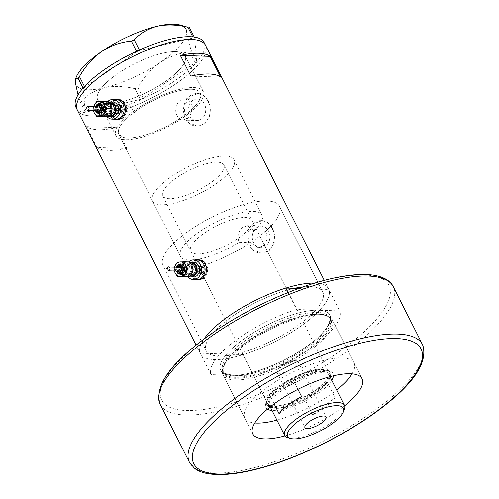 <?xml version="1.0" encoding="UTF-8"?>
<svg xmlns="http://www.w3.org/2000/svg" width="499" height="499" viewBox="0 0 499 499"><rect width="100%" height="100%" fill="white"/><g stroke="black" fill="none" stroke-linecap="round" stroke-linejoin="round"><path stroke-width="0.37" stroke-dasharray="2.5 1.87" d="M152.551 201.06A45.696 14.508 153.2 0 0 178.654 201.958A45.696 14.508 153.2 0 0 219.473 181.318A45.696 14.508 153.2 0 0 234.125 159.855A45.696 14.508 153.2 0 0 208.027 158.956A45.696 14.508 153.2 0 0 167.209 179.603A45.696 14.508 153.2 0 0 152.551 201.06L118.781 134.206A45.696 14.508 153.2 0 0 144.885 135.104A45.696 14.508 153.2 0 0 185.697 114.458A45.696 14.508 153.2 0 0 200.355 93.001A45.696 14.508 153.2 0 0 174.257 92.103A45.696 14.508 153.2 0 0 133.439 112.749A45.696 14.508 153.2 0 0 118.781 134.206A45.696 14.508 -26.8 0 0 178.985 119.167L180.881 119.23A48.958 15.544 -26.8 0 1 115.868 135.678A48.958 15.544 -26.8 0 1 129.896 113.99C126.578 112.35 126.091 109.842 128.43 106.468L130.339 105.844L133.32 111.383L135.192 111.445A45.696 14.508 -26.8 0 1 200.355 93.001A45.696 14.508 -26.8 0 1 191.416 109.718L193.319 109.78L190.818 102.027L185.129 98.671L197.28 99.07A10.741 8.807 91.9 0 1 205.457 106.967A10.741 8.807 91.9 0 1 201.521 118.893A10.741 8.807 91.9 0 1 196.575 120.533A10.741 8.807 91.9 0 1 188.404 112.637A10.741 8.807 91.9 0 1 192.34 100.711A10.741 8.807 91.9 0 1 197.28 99.07M135.192 111.445L133.788 113.435L131.761 114.053L129.896 113.99M254.166 230.831A45.696 14.508 153.2 0 0 262.037 215.106A45.696 14.508 153.2 0 0 235.933 214.208A45.696 14.508 153.2 0 0 195.121 234.854A45.696 14.508 153.2 0 0 180.463 256.318A45.696 14.508 153.2 0 0 239.133 242.258L250.554 242.633A65.282 20.721 153.2 0 1 162.986 265.144A65.282 20.721 -26.8 0 1 183.919 234.486A65.282 20.721 153.2 0 0 162.986 265.144L206.243 350.785A65.282 20.721 153.2 0 0 243.531 352.069A65.282 20.721 153.2 0 0 301.839 322.579A65.282 20.721 153.2 0 0 322.778 291.921A65.282 20.721 153.2 0 0 302.912 286.944A65.282 20.721 -26.8 0 1 320.352 289.208A65.282 20.721 -26.8 0 1 322.778 291.921A65.282 20.721 -26.8 0 1 301.839 322.579A65.282 20.721 -26.8 0 1 234.655 354.346A65.282 20.721 -26.8 0 1 208.676 353.498A65.282 20.721 -26.8 0 1 206.243 350.785A65.282 20.721 -26.8 0 1 227.182 320.127A65.282 20.721 153.2 0 0 206.243 350.785L162.986 265.144A65.282 20.721 -26.8 0 0 200.274 266.429A65.282 20.721 -26.8 0 0 258.582 236.938A65.282 20.721 -26.8 0 0 279.515 206.28A65.282 20.721 153.2 0 0 242.227 204.995A65.282 20.721 153.2 0 0 183.919 234.486A65.282 20.721 -26.8 0 1 242.227 204.995A65.282 20.721 -26.8 0 1 279.515 206.28L322.778 291.921L279.515 206.28A65.282 20.721 153.2 0 1 265.587 231.205L254.166 230.831L247.442 225.691L242.72 227.338C238.129 231.399 236.938 236.37 239.133 242.258M178.985 119.167L182.54 120.072L187.711 118.438C190.238 116.348 191.479 113.441 191.416 109.718M198.839 273.284A4.079 3.343 -88.1 0 0 200.336 268.755A4.079 3.343 -88.1 0 0 197.23 265.755A4.079 3.343 -88.1 0 0 195.352 266.379A4.079 3.343 -88.1 0 0 193.855 270.907A4.079 3.343 -88.1 0 0 196.962 273.907A4.079 3.343 -88.1 0 0 198.839 273.284A4.079 3.343 -88.1 0 0 200.336 268.755A4.079 3.343 -88.1 0 0 197.23 265.755A4.079 3.343 -88.1 0 0 195.352 266.379A4.079 3.343 -88.1 0 0 193.855 270.907A4.079 3.343 -88.1 0 0 196.962 273.907A4.079 3.343 -88.1 0 0 198.839 273.284M203.598 273.44L205.158 268.911L202.008 265.911L200.111 266.535L198.683 271.069L201.739 274.07L203.598 273.44M117.826 112.911A4.079 3.343 -88.1 0 0 119.323 108.383A4.079 3.343 -88.1 0 0 116.217 105.383A4.079 3.343 -88.1 0 0 114.34 106.006A4.079 3.343 -88.1 0 0 112.843 110.535A4.079 3.343 -88.1 0 0 115.949 113.535A4.079 3.343 -88.1 0 0 117.826 112.911A4.079 3.343 -88.1 0 0 119.323 108.383A4.079 3.343 -88.1 0 0 116.217 105.383A4.079 3.343 -88.1 0 0 114.34 106.006A4.079 3.343 -88.1 0 0 112.843 110.535A4.079 3.343 -88.1 0 0 115.949 113.535A4.079 3.343 -88.1 0 0 117.826 112.911M111.901 101.172A9.793 8.028 -88.1 0 0 108.308 112.044A9.793 8.028 -88.1 0 0 115.762 119.249A9.793 8.028 -88.1 0 1 108.308 112.044A9.793 8.028 -88.1 0 1 111.901 101.172A9.793 8.028 -88.1 0 1 116.404 99.675A9.793 8.028 -88.1 0 0 111.901 101.172M118.55 99.744A9.793 8.028 -88.1 0 0 114.046 101.241A9.793 8.028 -88.1 0 0 110.454 112.113A9.793 8.028 -88.1 0 0 117.907 119.317M119.86 119.093A9.793 8.028 -88.1 0 0 122.417 117.82A9.793 8.028 -88.1 0 0 126.247 108.801A9.793 8.028 -88.1 0 0 121.544 100.561M192.907 261.545A9.793 8.028 -88.1 0 0 189.321 272.417A9.793 8.028 -88.1 0 0 196.774 279.621A9.793 8.028 -88.1 0 1 189.321 272.417A9.793 8.028 -88.1 0 1 192.907 261.545A9.793 8.028 -88.1 0 1 197.417 260.048A9.793 8.028 -88.1 0 0 192.907 261.545M199.563 260.116A9.793 8.028 -88.1 0 0 195.053 261.613A9.793 8.028 -88.1 0 0 191.466 272.485A9.793 8.028 -88.1 0 0 198.92 279.69M200.866 279.465A9.793 8.028 -88.1 0 0 203.43 278.192A9.793 8.028 -88.1 0 0 207.26 269.173A9.793 8.028 -88.1 0 0 202.55 260.933M115.126 99.632L112.749 100.86L109.138 110.778L114.695 119.211M117.39 119.691A10.198 8.364 -88.1 0 0 117.895 119.723A10.198 8.364 -88.1 0 0 122.592 118.163A10.198 8.364 -88.1 0 0 126.328 106.836A10.198 8.364 -88.1 0 0 118.562 99.338A10.198 8.364 -88.1 0 0 118.082 99.338M116.211 99.669A10.198 8.364 -88.1 0 0 113.872 100.898A10.198 8.364 -88.1 0 0 109.917 110.803A10.198 8.364 -88.1 0 0 115.568 119.242M196.138 260.004L193.762 261.233L190.15 271.15L195.702 279.583M198.402 280.064A10.198 8.364 -88.1 0 0 198.908 280.095A10.198 8.364 -88.1 0 0 203.604 278.536A10.198 8.364 -88.1 0 0 207.341 267.208A10.198 8.364 -88.1 0 0 199.575 259.711A10.198 8.364 -88.1 0 0 199.089 259.711M197.224 260.041A10.198 8.364 -88.1 0 0 194.878 261.27A10.198 8.364 -88.1 0 0 190.924 271.175A10.198 8.364 -88.1 0 0 196.581 279.615M265.587 231.205C268.019 237.037 267.19 241.934 263.098 245.888L258.002 247.523L250.554 242.633M256.53 227.793A10.741 8.807 91.9 0 1 261.476 226.153A10.741 8.807 91.9 0 1 269.647 234.05A10.741 8.807 91.9 0 1 265.711 245.97A10.741 8.807 91.9 0 1 260.771 247.616A10.741 8.807 91.9 0 1 252.594 239.72A10.741 8.807 91.9 0 1 256.53 227.793M180.881 119.23C173.877 116.242 174.357 104.391 180.395 100.318L185.129 98.671M191.073 96.026L198.253 93.519L205.482 96.956L210.023 105.495L210.085 115.718L205.027 123.652L197.186 126.141L188.709 122.66L184.106 114.109L185.254 103.917L191.073 96.026M189.951 95.989A16.317 13.386 91.9 0 1 197.461 93.488A16.317 13.386 91.9 0 1 209.886 105.495A16.317 13.386 91.9 0 1 203.904 123.615A16.317 13.386 91.9 0 1 196.394 126.11A16.317 13.386 91.9 0 1 183.969 114.109A16.317 13.386 91.9 0 1 189.951 95.989M255.263 223.109L262.449 220.595L269.678 224.032L274.213 232.578L274.282 242.801L269.223 250.735L261.382 253.218L252.906 249.737L248.302 241.192L249.45 231L255.263 223.109M254.147 223.072A16.317 13.386 91.9 0 1 261.657 220.57A16.317 13.386 91.9 0 1 274.082 232.578A16.317 13.386 91.9 0 1 268.1 250.698A16.317 13.386 91.9 0 1 260.59 253.193A16.317 13.386 91.9 0 1 248.165 241.192A16.317 13.386 91.9 0 1 254.147 223.072M294.366 288.36A65.282 20.721 153.2 0 0 227.182 320.127A65.282 20.721 -26.8 0 1 294.366 288.36M133.32 111.383A48.958 15.544 -26.8 0 1 203.268 91.529A48.958 15.544 -26.8 0 1 193.319 109.78M113.429 76.771A48.958 15.544 -26.8 0 1 157.16 54.653A48.958 15.544 -26.8 0 1 185.129 55.614A48.958 15.544 -26.8 0 1 169.423 78.605A48.958 15.544 -26.8 0 1 125.692 100.723A48.958 15.544 -26.8 0 1 97.729 99.763A48.958 15.544 -26.8 0 1 113.429 76.771M97.124 147.342L86.658 126.621A71.806 22.798 153.2 0 0 116.46 127.601L126.927 148.322A71.806 22.798 -26.8 0 1 97.124 147.342L126.927 148.322M314.588 283.133A71.806 22.798 -26.8 0 1 328.604 288.977A71.806 22.798 -26.8 0 1 305.575 322.697A71.806 22.798 -26.8 0 1 241.435 355.145A71.806 22.798 -26.8 0 1 200.417 353.729A71.806 22.798 -26.8 0 1 204.029 338.983A71.806 22.798 153.2 0 0 200.186 353.217L211.002 374.63A71.806 22.798 153.2 0 1 296.693 309.492L339.651 310.902A71.806 22.798 153.2 0 1 316.391 344.11A71.806 22.798 153.2 0 1 253.96 376.04L211.002 374.63M182.491 79.035A71.806 22.798 -26.8 0 1 118.35 111.477A71.806 22.798 -26.8 0 1 77.333 110.067A71.806 22.798 153.2 0 0 110.641 113.523A71.806 22.798 153.2 0 0 179.029 81.593A71.806 22.798 153.2 0 0 205.519 45.309A71.806 22.798 -26.8 0 1 182.491 79.035M180.463 256.318L118.781 134.206A45.696 14.508 -26.8 0 1 131.761 114.053L118.75 113.629A4.079 3.343 -88.1 0 0 120.627 113.005A4.079 3.343 -88.1 0 0 122.124 108.476A4.079 3.343 -88.1 0 0 119.018 105.476A4.079 3.343 -88.1 0 0 117.14 106.1A4.079 3.343 -88.1 0 0 115.643 110.628A4.079 3.343 -88.1 0 0 118.75 113.629M190.818 76.122L220.62 77.102M86.658 126.621L116.46 127.601M180.557 89.171A48.958 15.544 153.2 0 0 133.932 110.94A48.958 15.544 153.2 0 0 115.868 135.678A48.958 15.544 153.2 0 0 138.579 138.036A48.958 15.544 153.2 0 0 185.204 116.261A48.958 15.544 153.2 0 0 203.268 91.529A48.958 15.544 153.2 0 0 180.557 89.171M162.418 53.256A48.958 15.544 153.2 0 0 115.787 75.025A48.958 15.544 153.2 0 0 97.729 99.763A48.958 15.544 153.2 0 0 120.434 102.12A48.958 15.544 153.2 0 0 167.065 80.351A48.958 15.544 153.2 0 0 185.129 55.614A48.958 15.544 153.2 0 0 162.418 53.256M75.935 107.304A71.806 22.798 153.2 0 0 109.244 110.759A71.806 22.798 153.2 0 0 177.632 78.83A71.806 22.798 153.2 0 0 204.122 42.552M194.223 37.045L194.803 38.192L196.6 61.084L191.217 50.43L189.863 52.015L195.24 62.662L143.332 98.097L137.955 87.45L135.092 88.747L140.469 99.395L86.764 111.938L81.387 101.291L79.884 101.01L78.05 94.885M79.884 101.01L85.26 111.664L83.09 88.03M84.468 86.489L84.824 87.188L136.732 51.753L136.508 51.31M139.364 50.006L139.589 50.455L193.294 37.912L192.77 36.87M189.42 27.539C187.387 26.528 186.451 27.907 186.626 31.68C187.069 35.94 188.603 42.19 191.217 50.43M189.863 52.015C179.44 52.956 169.56 56.424 160.216 62.425C151.266 68.874 143.843 77.214 137.955 87.45M135.092 88.747C124.288 86.121 114.109 85.772 104.547 87.712C95.228 90.188 87.506 94.716 81.387 101.291M179.827 24.95A61.608 19.555 -26.8 0 1 186.626 31.68A61.608 19.555 -26.8 0 1 160.216 62.425A61.608 19.555 -26.8 0 1 104.547 87.712A61.608 19.555 -26.8 0 1 75.293 82.26A61.608 19.555 -26.8 0 1 76.191 77.301M85.26 111.664L86.764 111.938M140.469 99.395L143.332 98.097M195.24 62.662L196.6 61.084M194.803 38.192L193.294 37.912M139.589 50.455L136.732 51.753M84.824 87.188L83.464 88.772M267.445 409.155A37.618 11.939 -26.8 0 1 266.004 402.93A37.618 11.939 -26.8 0 1 277.937 389.813A37.618 11.939 -26.8 0 1 329.284 370.969A37.618 11.939 -26.8 0 1 333.438 375.816M331.773 380.307A37.618 11.939 -26.8 0 1 320.957 391.222A37.618 11.939 -26.8 0 1 272.049 410.471M270.377 407.165A35.498 11.271 153.2 0 0 318.836 389.388A35.498 11.271 153.2 0 0 330.101 376.995M330.238 376.626A35.498 11.271 153.2 0 0 330.226 372.716A35.498 11.271 153.2 0 0 326.695 370.27A35.498 11.271 153.2 0 0 278.242 388.054A35.498 11.271 153.2 0 0 266.984 400.435A35.498 11.271 153.2 0 0 266.859 404.726A35.498 11.271 153.2 0 0 269.996 407.053M317.651 388.397A34.269 10.878 153.2 0 0 328.641 372.304A34.269 10.878 153.2 0 0 309.068 371.63A34.269 10.878 153.2 0 0 278.454 387.112A34.269 10.878 153.2 0 0 267.464 403.204A34.269 10.878 153.2 0 0 287.037 403.878A34.269 10.878 153.2 0 0 317.651 388.397M240.849 236.351A34.269 10.878 153.2 0 0 251.839 220.259A34.269 10.878 153.2 0 0 232.266 219.585A34.269 10.878 153.2 0 0 201.652 235.066A34.269 10.878 153.2 0 0 190.662 251.165A34.269 10.878 153.2 0 0 210.235 251.839A34.269 10.878 153.2 0 0 240.849 236.351M318.35 388.422A35.498 11.271 153.2 0 0 329.733 371.749A35.498 11.271 153.2 0 0 309.461 371.05A35.498 11.271 153.2 0 0 277.756 387.087A35.498 11.271 153.2 0 0 266.372 403.76A35.498 11.271 153.2 0 0 286.644 404.458A35.498 11.271 153.2 0 0 318.35 388.422M311.513 347.416A60.173 19.099 -26.8 0 1 251.353 376.308A60.173 19.099 -26.8 0 1 222.991 368.131A60.173 19.099 -26.8 0 1 242.701 345.165A60.173 19.099 -26.8 0 1 326.801 315.692A60.173 19.099 -26.8 0 1 311.513 347.416M242.682 346.275A61.196 19.43 153.2 0 0 222.635 369.64A61.196 19.43 153.2 0 0 223.053 375.017A61.196 19.43 153.2 0 0 258.014 376.221A61.196 19.43 153.2 0 0 312.673 348.57A61.196 19.43 153.2 0 0 332.303 319.834A61.196 19.43 153.2 0 0 328.223 316.304A61.196 19.43 153.2 0 0 242.682 346.275M352.069 373.845A61.196 19.43 153.2 0 0 354.072 362.923A61.196 19.43 153.2 0 0 319.117 361.719A61.196 19.43 153.2 0 0 264.451 389.37A61.196 19.43 153.2 0 0 244.822 418.112A61.196 19.43 153.2 0 0 254.802 422.977M276.92 420.121A61.196 19.43 153.2 0 0 334.442 391.665A61.196 19.43 153.2 0 0 336.644 389.956M253.96 376.04L243.144 354.627A71.806 22.798 153.2 0 0 305.575 322.697A71.806 22.798 153.2 0 0 328.841 289.489L339.651 310.902M243.144 354.627L200.186 353.217M288.104 292.489L296.693 309.492M298.552 288.497L328.841 289.489M344.26 409.311A33.458 10.622 -26.8 0 1 333.65 420.981A33.458 10.622 -26.8 0 1 287.985 437.742M294.354 367.258A11.833 3.755 153.2 0 0 298.146 361.7A11.833 3.755 153.2 0 0 295.414 360.733A11.833 3.755 153.2 0 0 280.818 366.815A11.833 3.755 153.2 0 0 277.874 369.597A11.833 3.755 153.2 0 0 277.026 372.366A11.833 3.755 153.2 0 0 283.781 372.603A11.833 3.755 153.2 0 0 294.354 367.258M274.126 403.891L271.412 398.52A33.458 10.622 153.2 0 0 269.585 405.6A33.458 10.622 153.2 0 0 272.909 407.901A33.458 10.622 153.2 0 0 304.97 399.624A33.458 10.622 153.2 0 0 318.58 391.141A33.458 10.622 153.2 0 0 327.481 382.515A33.458 10.622 153.2 0 0 329.19 379.477A33.458 10.622 153.2 0 0 329.309 375.435A33.458 10.622 153.2 0 0 293.923 381.411L271.412 398.52A33.458 10.622 153.2 0 1 280.319 389.887A33.458 10.622 153.2 0 1 293.923 381.411L297.928 389.339M312.648 414.819L304.97 399.624L327.481 382.515L335.153 397.709A33.458 10.622 153.2 0 1 326.252 406.336A33.458 10.622 153.2 0 1 312.648 414.819L335.153 397.709M330.026 376.851A34.269 10.878 -26.8 0 1 329.565 378.516A34.269 10.878 -26.8 0 1 318.699 390.468A34.269 10.878 -26.8 0 1 271.918 407.639A34.269 10.878 -26.8 0 1 270.302 407.016M270.146 406.935A34.269 10.878 -26.8 0 1 268.512 405.275A34.269 10.878 -26.8 0 1 279.502 389.183A34.269 10.878 -26.8 0 1 310.116 373.701A34.269 10.878 -26.8 0 1 329.689 374.375A34.269 10.878 -26.8 0 1 330.045 376.676M173.739 179.815A34.269 10.878 153.2 0 0 162.749 195.914A34.269 10.878 153.2 0 0 182.328 196.587A34.269 10.878 153.2 0 0 212.936 181.1A34.269 10.878 153.2 0 0 223.932 165.007A34.269 10.878 153.2 0 0 204.353 164.333A34.269 10.878 153.2 0 0 173.739 179.815M301.602 396.605L279.091 413.715M284.941 435.901A61.196 19.43 153.2 0 0 342.42 407.452A61.196 19.43 153.2 0 0 344.584 405.768M310.322 343.911A61.196 19.43 153.2 0 0 329.951 315.168A61.196 19.43 153.2 0 0 294.996 313.965A61.196 19.43 153.2 0 0 240.331 341.615A61.196 19.43 153.2 0 0 220.701 370.358A61.196 19.43 153.2 0 0 255.656 371.562A61.196 19.43 153.2 0 0 310.322 343.911A61.196 19.43 -26.8 0 1 232.478 375.335A61.196 19.43 -26.8 0 1 240.331 341.615A61.196 19.43 -26.8 0 1 318.175 310.197A61.196 19.43 -26.8 0 1 310.322 343.911M97.112 104.422A5.302 4.348 -88.1 0 0 95.166 110.31A5.302 4.348 -88.1 0 0 99.207 114.215M97.342 105.788A3.674 3.013 -88.1 0 0 95.995 109.867A3.674 3.013 -88.1 0 0 98.796 112.568M86.626 107.241L87.169 106.88M98.509 106.923A1.959 1.603 -88.1 0 0 97.611 107.223A1.959 1.603 -88.1 0 0 96.893 109.4A1.959 1.603 -88.1 0 0 98.384 110.84M101.933 116.604L100.773 113.036A7.342 6.025 91.9 0 0 106.062 116.467A7.342 6.025 -88.1 0 0 109.05 115.344A7.342 6.025 -88.1 0 0 111.202 112.556A7.342 6.025 -88.1 0 0 111.052 105.22A7.342 6.025 -88.1 0 0 105.763 101.79A7.342 6.025 -88.1 0 0 100.623 105.701A7.342 6.025 -88.1 0 0 100.773 113.036L98.309 109.424L100.623 105.701L101.64 101.927L108.589 101.609M108.969 102.07A7.342 6.025 -88.1 0 0 106.973 103.05A7.342 6.025 -88.1 0 0 104.135 110.304A7.342 6.025 -88.1 0 0 108.383 116.323M112.687 102.002A7.342 6.025 -88.1 0 0 109.306 103.125A7.342 6.025 -88.1 0 0 106.611 111.277A7.342 6.025 -88.1 0 0 112.206 116.679M120.708 112.562A3.543 2.907 91.9 0 1 119.074 113.105A3.543 2.907 91.9 0 1 116.379 110.497A3.543 2.907 91.9 0 1 117.677 106.568A3.543 2.907 91.9 0 1 119.311 106.025A3.543 2.907 91.9 0 1 122.005 108.626A3.543 2.907 91.9 0 1 120.708 112.562M107.634 101.578A9.793 8.028 -88.1 0 0 106.823 116.429M93.644 106.767A7.342 6.025 -88.1 0 0 93.513 110.678M93.606 106.761L93.076 109.256L93.394 110.678M93.076 109.256L98.309 109.424M96.407 101.759L101.64 101.927M178.124 264.794A5.302 4.348 -88.1 0 0 176.178 270.683A5.302 4.348 -88.1 0 0 180.214 274.587M178.355 266.16A3.674 3.013 -88.1 0 0 177.008 270.24A3.674 3.013 -88.1 0 0 179.802 272.941M167.633 267.614L168.182 267.252M179.521 267.296A1.959 1.603 -88.1 0 0 178.617 267.595A1.959 1.603 -88.1 0 0 177.9 269.772A1.959 1.603 -88.1 0 0 179.391 271.213M182.946 276.976L181.779 273.408A7.342 6.025 91.9 0 0 187.069 276.839A7.342 6.025 -88.1 0 0 190.063 275.716A7.342 6.025 -88.1 0 0 192.215 272.928A7.342 6.025 -88.1 0 0 192.065 265.593A7.342 6.025 -88.1 0 0 186.776 262.162A7.342 6.025 -88.1 0 0 181.63 266.067A7.342 6.025 -88.1 0 0 181.779 273.408L179.316 269.797L181.63 266.067L182.646 262.299L189.601 261.981M189.982 262.443A7.342 6.025 -88.1 0 0 187.98 263.422A7.342 6.025 -88.1 0 0 185.148 270.67A7.342 6.025 -88.1 0 0 189.395 276.696M193.693 262.374A7.342 6.025 -88.1 0 0 190.312 263.497A7.342 6.025 -88.1 0 0 187.624 271.649A7.342 6.025 -88.1 0 0 193.213 277.051M201.715 272.934A3.543 2.907 91.9 0 1 200.087 273.471A3.543 2.907 91.9 0 1 197.392 270.87A3.543 2.907 91.9 0 1 198.689 266.934A3.543 2.907 91.9 0 1 200.317 266.397A3.543 2.907 91.9 0 1 203.012 268.998A3.543 2.907 91.9 0 1 201.715 272.934M198.147 266.472A4.079 3.343 -88.1 0 0 196.656 271.001A4.079 3.343 -88.1 0 0 199.762 274.001A4.079 3.343 -88.1 0 0 201.64 273.377A4.079 3.343 -88.1 0 0 203.13 268.849A4.079 3.343 -88.1 0 0 200.03 265.848A4.079 3.343 -88.1 0 0 198.147 266.472M188.647 261.95A9.793 8.028 -88.1 0 0 187.836 276.795M174.65 267.14A7.342 6.025 -88.1 0 0 174.525 271.051M174.613 267.133L174.082 269.628L174.407 271.051M174.082 269.628L179.316 269.797M177.413 262.131L182.646 262.299M242.707 344.51A59.568 18.912 -26.8 0 1 295.913 317.595A59.568 18.912 -26.8 0 1 329.939 318.767A59.568 18.912 -26.8 0 1 310.833 346.743A59.568 18.912 -26.8 0 1 257.627 373.651A59.568 18.912 -26.8 0 1 223.602 372.479A59.568 18.912 -26.8 0 1 242.707 344.51M310.085 345.264A59.568 18.912 153.2 0 0 329.19 317.289A59.568 18.912 153.2 0 0 295.165 316.117A59.568 18.912 153.2 0 0 241.959 343.031A59.568 18.912 153.2 0 0 222.853 371A59.568 18.912 153.2 0 0 256.879 372.173A59.568 18.912 153.2 0 0 310.085 345.264M422.559 344.678A130.557 41.448 -26.8 0 1 380.687 405.993A130.557 41.448 -26.8 0 1 264.071 464.974A130.557 41.448 -26.8 0 1 189.495 462.411M348.115 345.152A127.295 40.407 -26.8 0 1 186.202 410.509A127.295 40.407 -26.8 0 1 202.538 340.38A127.295 40.407 -26.8 0 1 364.451 275.018A127.295 40.407 -26.8 0 1 348.115 345.152M160.185 404.39A130.557 41.448 153.2 0 0 234.761 406.959A130.557 41.448 153.2 0 0 351.377 347.971A130.557 41.448 153.2 0 0 393.256 286.663M118.768 106.599A3.543 2.907 -88.1 0 0 117.471 110.535A3.543 2.907 -88.1 0 0 120.165 113.136A3.543 2.907 -88.1 0 0 121.8 112.593A3.543 2.907 -88.1 0 0 123.097 108.663A3.543 2.907 -88.1 0 0 120.402 106.056A3.543 2.907 -88.1 0 0 118.768 106.599M121.918 111.919A2.726 2.233 91.9 0 1 118.843 111.065A2.726 2.233 91.9 0 1 119.585 107.304A2.726 2.233 91.9 0 1 122.66 108.164A2.726 2.233 91.9 0 1 121.918 111.919M103.935 104.31A5.714 4.684 91.9 0 1 106.568 103.43A5.714 4.684 91.9 0 1 110.915 107.634A5.714 4.684 91.9 0 1 108.819 113.978A5.714 4.684 91.9 0 1 106.193 114.851A5.714 4.684 91.9 0 1 101.846 110.647A5.714 4.684 91.9 0 1 103.935 104.31M108.701 114.651A6.531 5.352 -88.1 0 0 110.485 105.651A6.531 5.352 -88.1 0 0 103.118 103.599A6.531 5.352 -88.1 0 0 101.341 112.599A6.531 5.352 -88.1 0 0 108.701 114.651M109.306 115.731A6.531 5.352 91.9 0 1 104.865 110.635A6.531 5.352 91.9 0 1 107.322 103.742A6.531 5.352 91.9 0 1 109.524 102.788M110.067 103.555A5.714 4.684 -88.1 0 0 109.83 103.543A5.714 4.684 -88.1 0 0 107.204 104.416A5.714 4.684 -88.1 0 0 105.108 110.759A5.714 4.684 -88.1 0 0 109.456 114.957A5.714 4.684 -88.1 0 0 109.855 114.951M95.665 106.83A4.491 3.68 -88.1 0 0 95.54 110.747M96.806 106.867A2.857 2.345 -88.1 0 0 96.681 110.784M199.781 266.971A3.543 2.907 -88.1 0 0 198.483 270.907A3.543 2.907 -88.1 0 0 201.178 273.508A3.543 2.907 -88.1 0 0 202.806 272.965A3.543 2.907 -88.1 0 0 204.103 269.036A3.543 2.907 -88.1 0 0 201.409 266.429A3.543 2.907 -88.1 0 0 199.781 266.971M202.925 272.292A2.726 2.233 91.9 0 1 199.85 271.437A2.726 2.233 91.9 0 1 200.598 267.676A2.726 2.233 91.9 0 1 203.667 268.537A2.726 2.233 91.9 0 1 202.925 272.292M184.948 264.682A5.714 4.684 91.9 0 1 187.574 263.803A5.714 4.684 91.9 0 1 191.922 268.007A5.714 4.684 91.9 0 1 189.832 274.35A5.714 4.684 91.9 0 1 187.2 275.223A5.714 4.684 91.9 0 1 182.852 271.019A5.714 4.684 91.9 0 1 184.948 264.682M189.714 275.024A6.531 5.352 -88.1 0 0 191.491 266.023A6.531 5.352 -88.1 0 0 184.131 263.971A6.531 5.352 -88.1 0 0 182.353 272.972A6.531 5.352 -88.1 0 0 189.714 275.024M190.319 276.103A6.531 5.352 91.9 0 1 185.871 271.007A6.531 5.352 91.9 0 1 188.329 264.108A6.531 5.352 91.9 0 1 190.531 263.16M191.08 263.927A5.714 4.684 -88.1 0 0 190.843 263.915A5.714 4.684 -88.1 0 0 188.21 264.788A5.714 4.684 -88.1 0 0 186.121 271.132A5.714 4.684 -88.1 0 0 190.468 275.329A5.714 4.684 -88.1 0 0 190.868 275.323M176.677 267.202A4.491 3.68 -88.1 0 0 176.546 271.119M177.819 267.239A2.857 2.345 -88.1 0 0 177.688 271.157M234.125 159.855L262.037 215.106M202.008 265.911L200.03 265.848M130.339 105.844L119.018 105.476M118.562 99.338L117.571 99.301M199.575 259.711L198.583 259.673M247.442 225.691L261.476 226.153M197.461 93.488L198.253 93.519M261.657 220.57L262.449 220.595M203.268 91.529L185.129 55.614L203.268 91.529M200.417 353.729L196.076 345.14M328.604 288.977L324.269 280.388M115.868 135.678L97.729 99.763L115.868 135.678M260.59 253.193L261.382 253.218M196.394 126.11L197.186 126.141M182.54 120.072L196.575 120.533M258.002 247.523L260.771 247.616M198.908 280.095L197.916 280.064M117.895 119.723L116.903 119.691M201.739 274.07L199.762 274.001M326.695 370.27L329.284 370.969M251.839 220.259L328.641 372.304M329.733 371.749L330.226 372.716M222.991 368.131L222.635 369.64M242.732 345.14C255.108 335.871 269.123 328.149 284.773 321.98C292.77 318.892 300.136 316.709 306.885 315.43C314.308 314.064 320.127 313.921 324.331 315C327.232 315.786 329.103 317.04 329.939 318.767L329.19 317.289C331.96 319.747 327.013 331.417 310.035 343.992C292.794 356.698 274.082 366.01 253.904 371.948C231.598 378.641 221.556 372.553 222.853 371L223.602 372.479C221.057 364.981 229.521 355.481 242.732 345.14M244.822 418.112L223.053 375.017M354.072 362.923L332.303 319.834M326.801 315.692L328.223 316.304M266.372 403.76L266.859 404.726M190.662 251.165L267.464 403.204M266.984 400.435L266.004 402.93M298.146 361.7L326.059 416.952M277.874 369.597L284.549 361.014L295.414 360.733M270.227 406.872L269.585 405.6M272.909 407.901L271.918 407.639M268.512 405.275L162.749 195.914M329.689 374.375L223.932 165.007M329.19 379.477L329.565 378.516M329.951 376.701L329.309 375.435M277.026 372.366L304.933 427.624M329.951 315.168L362.049 378.71M220.701 370.358L252.8 433.899M119.074 113.105L121.943 112.556C124.12 109.512 123.609 107.347 120.402 106.056L119.311 106.025M106.568 103.43L109.824 105.37C111.551 108.676 111.171 111.558 108.676 114.015L106.193 114.851L109.456 114.957C103.879 114.022 104.222 106.643 107.347 104.372L109.83 103.543L106.568 103.43M95.141 110.734L95.265 106.817M96.176 110.766L96.307 106.855M200.087 273.471L202.956 272.928C205.133 269.884 204.615 267.72 201.409 266.429L200.317 266.397M187.574 263.803L190.836 265.742C192.564 269.048 192.184 271.93 189.689 274.388L187.2 275.223L190.468 275.329C184.886 274.394 185.229 267.015 188.36 264.744L190.843 263.915L187.574 263.803M176.147 271.107L176.278 267.19M177.189 271.138L177.313 267.227"/><path stroke-width="0.75" d="M106.823 116.429A9.793 8.028 -88.1 0 0 112.125 119.13L115.762 119.249A9.793 8.028 -88.1 0 0 120.271 117.745A9.793 8.028 -88.1 0 0 123.858 106.873A9.793 8.028 -88.1 0 0 116.404 99.675L118.55 99.744A9.793 8.028 -88.1 0 1 121.544 100.561M112.125 119.13A9.793 8.028 -88.1 0 0 116.629 117.627A9.793 8.028 -88.1 0 0 120.222 106.755A9.793 8.028 -88.1 0 0 112.768 99.557L116.404 99.675A9.793 8.028 -88.1 0 1 123.858 106.873A9.793 8.028 -88.1 0 1 120.271 117.745A9.793 8.028 -88.1 0 1 115.762 119.249L117.907 119.317A9.793 8.028 -88.1 0 0 119.86 119.093M187.836 276.795A9.793 8.028 -88.1 0 0 193.132 279.502L196.774 279.621A9.793 8.028 -88.1 0 0 201.278 278.118A9.793 8.028 -88.1 0 0 204.871 267.246A9.793 8.028 -88.1 0 0 197.417 260.048L199.563 260.116A9.793 8.028 -88.1 0 1 202.55 260.933M193.132 279.502A9.793 8.028 -88.1 0 0 197.641 277.999A9.793 8.028 -88.1 0 0 201.228 267.127A9.793 8.028 -88.1 0 0 193.774 259.929L197.417 260.048A9.793 8.028 -88.1 0 1 204.871 267.246A9.793 8.028 -88.1 0 1 201.278 278.118A9.793 8.028 -88.1 0 1 196.774 279.621L198.92 279.69A9.793 8.028 -88.1 0 0 200.866 279.465M114.695 119.211L116.903 119.691L121.469 118.126L125.018 113.192L125.592 106.811L122.729 101.478L117.571 99.301L115.126 99.632M118.082 99.338A10.198 8.364 -88.1 0 0 116.211 99.669M195.702 279.583L197.916 280.064L202.482 278.498L206.025 273.564L206.598 267.183L203.735 261.85L198.583 259.673L196.138 260.004M199.089 259.711A10.198 8.364 -88.1 0 0 197.224 260.041M314.588 283.133A71.806 22.798 -26.8 0 0 223.452 320.009A71.806 22.798 -26.8 0 0 204.029 338.983A71.806 22.798 153.2 0 1 285.877 288.079L294.366 288.36A65.282 20.721 -26.8 0 1 302.912 286.944A65.282 20.721 153.2 0 0 294.366 288.36L298.552 288.497M196.076 345.14L77.333 110.067A71.806 22.798 -26.8 0 1 100.368 76.341A71.806 22.798 -26.8 0 1 164.502 43.9A71.806 22.798 -26.8 0 1 205.519 45.309A71.806 22.798 153.2 0 0 172.211 41.854A71.806 22.798 153.2 0 0 103.823 73.783A71.806 22.798 153.2 0 0 77.333 110.067L75.935 107.304A71.806 22.798 153.2 0 1 102.432 71.02A71.806 22.798 153.2 0 1 170.814 39.09A71.806 22.798 153.2 0 1 204.122 42.552L324.269 280.388M190.818 76.122A71.806 22.798 -26.8 0 1 220.62 77.102L210.154 56.381A71.806 22.798 153.2 0 0 180.351 55.401L190.818 76.122M180.351 55.401L210.154 56.381M196.581 279.615A10.198 8.364 -88.1 0 0 198.402 280.064M115.568 119.242A10.198 8.364 -88.1 0 0 117.39 119.691M78.05 94.885L75.293 82.26L75.542 78.954L78.087 78.118L79.441 76.54C85.229 66.423 92.652 58.077 101.702 51.516C110.915 45.571 120.795 42.103 131.349 41.105L134.212 39.808C140.356 33.221 148.078 28.693 157.372 26.222C166.965 24.283 177.151 24.632 187.917 27.264L179.827 24.95A61.608 19.555 -26.8 0 0 157.372 26.222A61.608 19.555 -26.8 0 0 101.702 51.516A61.608 19.555 -26.8 0 0 76.191 77.301L75.542 78.954M83.09 88.03L78.087 78.118M136.508 51.31L131.349 41.105M79.441 76.54L84.468 86.489M134.212 39.808L139.364 50.006M192.77 36.87L187.917 27.264M189.42 27.539L194.223 37.045M333.438 375.816A37.618 11.939 -26.8 0 1 331.773 380.307M330.101 376.995A35.498 11.271 153.2 0 0 330.238 376.626M254.802 422.977A61.196 19.43 153.2 0 0 276.92 420.121M285.877 288.079L288.104 292.489M336.644 389.956A61.196 19.43 153.2 0 0 352.069 373.845M272.049 410.471A37.618 11.939 -26.8 0 1 267.445 409.155M269.996 407.053A35.498 11.271 153.2 0 0 270.377 407.165M297.672 421.705A31.169 9.893 153.2 0 0 290.774 438.49A31.169 9.893 153.2 0 0 333.32 422.871A31.169 9.893 153.2 0 0 343.206 411.999A31.169 9.893 153.2 0 0 329.839 406.51A31.169 9.893 153.2 0 0 297.672 421.705M290.774 438.49L287.985 437.742A33.458 10.622 -26.8 0 1 284.661 435.44A33.458 10.622 -26.8 0 1 295.389 419.728A33.458 10.622 -26.8 0 1 325.273 404.614A33.458 10.622 -26.8 0 1 344.379 405.269A33.458 10.622 -26.8 0 1 344.26 409.311L343.206 411.999M322.26 422.51A11.833 3.755 153.2 0 0 326.059 416.952A11.833 3.755 153.2 0 0 319.298 416.721A11.833 3.755 153.2 0 0 308.731 422.067A11.833 3.755 153.2 0 0 304.933 427.624A11.833 3.755 153.2 0 0 311.694 427.855A11.833 3.755 153.2 0 0 322.26 422.51M297.928 389.339L301.602 396.605A33.458 10.622 153.2 0 0 287.992 405.082A33.458 10.622 153.2 0 0 279.091 413.715L274.126 403.891M344.584 405.768A61.196 19.43 153.2 0 0 362.049 378.71A61.196 19.43 153.2 0 0 327.088 377.506A61.196 19.43 153.2 0 0 272.429 405.157A61.196 19.43 153.2 0 0 252.8 433.899A61.196 19.43 153.2 0 0 284.941 435.901M95.141 110.734L99.207 114.215A5.302 4.348 -88.1 0 0 101.646 113.404A5.302 4.348 -88.1 0 0 103.592 107.51A5.302 4.348 -88.1 0 0 99.557 103.611A5.302 4.348 -88.1 0 0 97.112 104.422M96.176 110.766L98.796 112.568A3.674 3.013 -88.1 0 0 100.486 112.007A3.674 3.013 -88.1 0 0 101.827 107.927A3.674 3.013 -88.1 0 0 99.033 105.227A3.674 3.013 -88.1 0 0 97.342 105.788M93.513 110.678A7.342 6.025 -88.1 0 0 94.236 112.824A7.342 6.025 -88.1 0 0 99.526 116.248A7.342 6.025 -88.1 0 0 104.671 112.344A7.342 6.025 -88.1 0 0 104.522 105.002A7.342 6.025 -88.1 0 0 99.232 101.578A7.342 6.025 -88.1 0 0 96.238 102.694A7.342 6.025 -88.1 0 0 94.093 105.482A7.342 6.025 -88.1 0 0 93.644 106.767M93.394 110.678L94.236 112.824L96.7 116.429L103.655 116.111L104.671 112.344L106.986 108.614L104.522 105.002L103.355 101.434L96.407 101.759L93.606 106.761M87.406 106.649L87.169 106.88C87.874 105.364 90.718 109.069 87.805 110.16L87.182 110.472L86.626 107.241L87.668 106.568L98.509 106.923A1.959 1.603 -88.1 0 1 100 108.364A1.959 1.603 -88.1 0 1 99.282 110.541A1.959 1.603 -88.1 0 1 98.384 110.84L87.2 110.472M103.355 101.434L108.589 101.609L111.052 105.22L112.219 108.788L111.202 112.556L108.888 116.286L96.7 116.429M108.383 116.323A7.342 6.025 -88.1 0 0 109.874 116.604A7.342 6.025 -88.1 0 0 113.254 115.481A7.342 6.025 -88.1 0 0 115.943 107.329A7.342 6.025 -88.1 0 0 110.354 101.927A7.342 6.025 -88.1 0 0 108.969 102.07M109.874 116.604L112.206 116.679A7.342 6.025 -88.1 0 0 115.587 115.556A7.342 6.025 -88.1 0 0 118.275 107.404A7.342 6.025 -88.1 0 0 112.687 102.002L110.354 101.927M112.768 99.557A9.793 8.028 -88.1 0 0 108.258 101.054A9.793 8.028 -88.1 0 0 107.634 101.578M106.986 108.614L112.219 108.788M103.655 116.111L108.888 116.286M176.147 271.107L180.214 274.587A5.302 4.348 -88.1 0 0 182.659 273.776A5.302 4.348 -88.1 0 0 184.599 267.882A5.302 4.348 -88.1 0 0 180.563 263.983A5.302 4.348 -88.1 0 0 178.124 264.794M177.189 271.138L179.802 272.941A3.674 3.013 -88.1 0 0 181.493 272.379A3.674 3.013 -88.1 0 0 182.84 268.3A3.674 3.013 -88.1 0 0 180.045 265.599A3.674 3.013 -88.1 0 0 178.355 266.16M174.525 271.051A7.342 6.025 -88.1 0 0 175.249 273.19A7.342 6.025 -88.1 0 0 180.538 276.621A7.342 6.025 -88.1 0 0 185.678 272.716A7.342 6.025 -88.1 0 0 185.528 265.374A7.342 6.025 -88.1 0 0 180.239 261.95A7.342 6.025 -88.1 0 0 177.251 263.067A7.342 6.025 -88.1 0 0 175.099 265.855A7.342 6.025 -88.1 0 0 174.65 267.14M174.407 271.051L175.249 273.19L177.713 276.802L184.667 276.483L185.678 272.716L187.992 268.986L185.528 265.374L184.368 261.807L177.413 262.131L174.613 267.133M168.412 267.021L168.182 267.252C168.887 265.736 171.725 269.441 168.818 270.533L168.188 270.845L167.633 267.614L168.412 267.021L179.521 267.296A1.959 1.603 -88.1 0 1 181.012 268.736A1.959 1.603 -88.1 0 1 180.295 270.913A1.959 1.603 -88.1 0 1 179.391 271.213L168.213 270.845M184.368 261.807L189.601 261.981L192.065 265.593L193.225 269.161L192.215 272.928L189.901 276.658L177.713 276.802M189.395 276.696A7.342 6.025 -88.1 0 0 190.88 276.976A7.342 6.025 -88.1 0 0 194.261 275.853A7.342 6.025 -88.1 0 0 196.955 267.695A7.342 6.025 -88.1 0 0 191.36 262.299A7.342 6.025 -88.1 0 0 189.982 262.443M190.88 276.976L193.213 277.051A7.342 6.025 -88.1 0 0 196.594 275.928A7.342 6.025 -88.1 0 0 199.288 267.776A7.342 6.025 -88.1 0 0 193.693 262.374L191.36 262.299M193.774 259.929A9.793 8.028 -88.1 0 0 189.271 261.426A9.793 8.028 -88.1 0 0 188.647 261.95M187.992 268.986L193.225 269.161M184.667 276.483L189.901 276.658M422.559 344.678C428.285 361.825 414.363 383.107 380.793 408.525C349.637 432.384 304.752 455.157 266.903 466.316C242.926 473.432 223.602 475.946 208.938 473.838C203.093 472.952 198.315 471.15 194.616 468.424L189.495 462.411A130.557 41.448 -26.8 0 1 231.368 401.096A130.557 41.448 -26.8 0 1 347.984 342.108A130.557 41.448 -26.8 0 1 422.559 344.678L393.256 286.663A130.557 41.448 153.2 0 0 318.68 284.093A130.557 41.448 153.2 0 0 202.064 343.081A130.557 41.448 153.2 0 0 160.185 404.39C154.465 387.243 168.388 365.96 201.958 340.543C230.738 319.042 263.079 301.646 298.97 288.341C310.977 284 322.329 280.638 333.026 278.261C349.656 274.587 363.372 273.595 374.181 275.292C386.494 277.494 391.484 282.696 393.256 286.663M234.63 403.922A127.295 40.407 153.2 0 0 218.3 474.05A127.295 40.407 153.2 0 0 380.213 408.693A127.295 40.407 153.2 0 0 396.549 338.559A127.295 40.407 153.2 0 0 234.63 403.922M109.524 102.788A6.531 5.352 91.9 0 1 115.182 107.073A6.531 5.352 91.9 0 1 112.905 114.789A6.531 5.352 91.9 0 1 109.306 115.731M109.855 114.951A5.714 4.684 -88.1 0 0 112.088 114.084A5.714 4.684 -88.1 0 0 114.209 107.884A5.714 4.684 -88.1 0 0 110.067 103.555M95.54 110.747A4.491 3.68 -88.1 0 0 100.829 112.699A4.491 3.68 -88.1 0 0 102.058 106.512A4.491 3.68 -88.1 0 0 96.993 105.102A4.491 3.68 -88.1 0 0 95.665 106.83M96.681 110.784A2.857 2.345 -88.1 0 0 99.669 111.302A2.857 2.345 -88.1 0 0 100.449 107.36A2.857 2.345 -88.1 0 0 97.224 106.468A2.857 2.345 -88.1 0 0 96.806 106.867M190.531 263.16A6.531 5.352 91.9 0 1 196.188 267.445A6.531 5.352 91.9 0 1 193.911 275.161A6.531 5.352 91.9 0 1 190.319 276.103M190.868 275.323A5.714 4.684 -88.1 0 0 193.094 274.456A5.714 4.684 -88.1 0 0 195.221 268.256A5.714 4.684 -88.1 0 0 191.08 263.927M176.546 271.119A4.491 3.68 -88.1 0 0 181.842 273.065A4.491 3.68 -88.1 0 0 183.064 266.884A4.491 3.68 -88.1 0 0 178.006 265.468A4.491 3.68 -88.1 0 0 176.677 267.202M177.688 271.157A2.857 2.345 -88.1 0 0 180.675 271.674A2.857 2.345 -88.1 0 0 181.455 267.732A2.857 2.345 -88.1 0 0 178.237 266.834A2.857 2.345 -88.1 0 0 177.819 267.239M284.661 435.44L270.227 406.872M344.379 405.269L329.951 376.701M189.495 462.411L160.185 404.39M95.265 106.817L96.968 104.466L99.557 103.611M96.307 106.855L97.199 105.832L99.033 105.227M176.278 267.19L177.975 264.838L180.563 263.983M177.313 267.227L178.205 266.204L180.045 265.599"/></g></svg>
